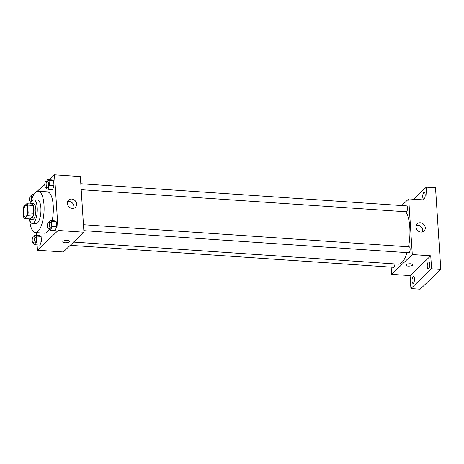 <?xml version="1.0" encoding="UTF-8"?>
<svg xmlns="http://www.w3.org/2000/svg" width="464" height="464" viewBox="0 0 464 464"><rect width="100%" height="100%" fill="white"/><g stroke="black" fill="none" stroke-linecap="round" stroke-linejoin="round"><path stroke-width="0.7" d="M26.054 216.705A5.916 2.065 93.9 0 1 25.288 217.042A5.916 2.065 93.9 0 1 23.635 210.998A5.916 2.065 93.9 0 1 26.094 205.233A5.916 2.065 93.9 0 1 27.788 210.204A5.916 2.065 93.9 0 1 26.054 216.705M28.182 212.901L27.678 205.094A7.639 2.662 93.9 0 0 26.755 203.725L23.85 206.497A7.639 2.662 93.9 0 0 23.2 209.374L23.705 217.187A7.639 2.662 93.9 0 0 24.633 218.556L27.533 215.783A7.639 2.662 93.9 0 0 28.182 212.901L33.715 213.278L33.211 205.471L27.678 205.094M24.633 218.556L30.166 218.933L33.066 216.16L27.533 215.783M26.755 203.725L32.289 204.102A7.639 2.662 93.9 0 1 33.211 205.471M33.715 213.278A7.639 2.662 93.9 0 1 33.066 216.16M29.835 218.909A7.894 2.755 -86.1 0 0 30.688 219.391A7.894 2.755 -86.1 0 0 33.971 211.7A7.894 2.755 -86.1 0 0 31.761 203.644A7.894 2.755 -86.1 0 0 30.85 204.003M31.761 203.644L33.605 203.766A7.894 2.755 93.9 0 1 35.867 210.395A7.894 2.755 93.9 0 1 33.553 219.06A7.894 2.755 93.9 0 1 32.538 219.513L30.688 219.391M29.371 218.88A11.838 4.13 -86.1 0 0 32.265 223.451A11.838 4.13 -86.1 0 0 37.19 211.92A11.838 4.13 -86.1 0 0 33.872 199.833A11.838 4.13 -86.1 0 0 30.38 203.969M32.265 223.451L35.954 223.7A11.838 4.13 -86.1 0 0 40.878 212.17A11.838 4.13 -86.1 0 0 37.561 200.083L33.872 199.833M29.603 219.837A20.712 7.227 -86.1 0 0 35.357 232.557A20.712 7.227 -86.1 0 0 43.97 212.384A20.712 7.227 -86.1 0 0 38.164 191.226A20.712 7.227 -86.1 0 0 30.74 203.052M38.164 191.226L47.392 191.852A20.712 7.227 93.9 0 1 52.136 220.742M49.138 229.431A20.712 7.227 93.9 0 1 47.241 232A20.712 7.227 93.9 0 1 44.579 233.189L35.357 232.557M46.191 187.317L46.261 188.343L47.966 189.271L52.577 189.585L53.975 185.693L53.662 180.873L51.956 179.945L47.345 179.632L46.702 181.418M37.103 244.899L37.445 250.229L58.122 230.463L54.52 174.806L49.335 179.765M44.793 184.109L37.236 191.33M36.308 232.626L36.476 235.26M33.628 242.829L33.692 243.855L35.397 244.783L40.014 245.096L41.406 241.205L41.093 236.385L39.388 235.457L34.777 235.144L34.133 236.93M48.842 228.282L48.911 229.309L50.617 230.237L55.228 230.55L56.62 226.658L56.312 221.833L54.601 220.91L49.99 220.591L49.352 222.384M54.52 174.806L80.347 176.564L83.943 232.22L63.272 251.987L37.445 250.229M83.943 232.22L58.122 230.463M72.303 208.353A4.947 4.333 -133.7 0 1 67.819 205.146A4.947 4.333 -133.7 0 1 68.579 200.129A4.947 4.333 -133.7 0 1 75.133 200.709A4.947 4.333 -133.7 0 1 75.417 207.28A4.947 4.333 -133.7 0 1 72.303 208.353M69.675 241.379A3.451 1.154 -3.7 0 1 69.455 241.819A3.451 1.154 -3.7 0 1 65.656 242.776A3.451 1.154 -3.7 0 1 62.785 241.825A3.451 1.154 -3.7 0 1 66.155 240.451A3.451 1.154 -3.7 0 1 69.675 241.379A3.451 1.154 -3.7 0 1 69.455 241.825A3.451 1.154 -3.7 0 1 65.656 242.776A3.451 1.154 -3.7 0 1 62.785 241.825M67.599 201.666A4.947 4.333 -133.7 0 1 72.57 203.162A4.947 4.333 -133.7 0 1 73.84 208.191M407.05 252.648A27.62 9.634 93.9 0 1 401.836 262.583A27.62 9.634 93.9 0 1 398.28 264.167L73.631 242.086M405.826 211.781A27.62 9.634 93.9 0 1 408.511 246.813M83.845 230.66L408.888 252.77A2.958 1.032 -86.1 0 0 410.118 249.887A2.958 1.032 -86.1 0 0 409.289 246.865L83.456 224.704M394.922 263.941A2.958 1.032 93.9 0 1 394.052 267.148A2.958 1.032 93.9 0 1 393.669 267.322L70.244 245.323M80.811 183.738L406.638 205.9A2.958 1.032 93.9 0 1 407.485 208.388A2.958 1.032 93.9 0 1 406.615 211.636A2.958 1.032 93.9 0 1 406.238 211.804L81.194 189.695M391.152 267.148L391.616 274.323L412.293 254.556L408.691 198.899L401.714 205.569M431.578 268.801L440.8 269.427L420.129 289.194L410.901 288.567L431.578 268.801L430.737 255.815L412.293 254.556M391.616 274.323L410.066 275.581L410.901 288.567M440.8 269.427L435.522 187.792L426.3 187.166L413.673 199.236M408.691 198.899L427.135 200.152L426.3 187.166M420.935 232.07A4.947 4.333 -133.7 0 1 416.457 228.862A4.947 4.333 -133.7 0 1 417.217 223.839A4.947 4.333 -133.7 0 1 423.765 224.425A4.947 4.333 -133.7 0 1 424.055 230.997A4.947 4.333 -133.7 0 1 420.935 232.07M410.066 275.581L430.737 255.815M412.56 265.164A3.451 1.154 -3.7 0 1 408.755 266.116A3.451 1.154 -3.7 0 1 405.89 265.164A3.451 1.154 -3.7 0 1 409.26 263.79A3.451 1.154 -3.7 0 1 412.78 264.718A3.451 1.154 -3.7 0 1 412.56 265.164M412.78 264.718A3.451 1.154 -3.7 0 1 412.56 265.159A3.451 1.154 -3.7 0 1 408.755 266.116A3.451 1.154 -3.7 0 1 405.89 265.164M416.237 225.382A4.947 4.333 -133.7 0 1 421.202 226.873A4.947 4.333 -133.7 0 1 422.472 231.907M425.163 194.654A3.451 1.206 93.9 0 1 423.725 199.247A3.451 1.206 93.9 0 1 422.756 195.721A3.451 1.206 93.9 0 1 424.195 192.363A3.451 1.206 93.9 0 1 425.163 194.654M414.451 278.771A3.451 1.206 93.9 0 1 413.006 283.371A3.451 1.206 93.9 0 1 412.038 279.844A3.451 1.206 93.9 0 1 413.476 276.48A3.451 1.206 93.9 0 1 414.451 278.771M429.664 264.225A3.451 1.206 93.9 0 1 428.226 268.824A3.451 1.206 93.9 0 1 427.257 265.298A3.451 1.206 93.9 0 1 428.69 261.934A3.451 1.206 93.9 0 1 429.664 264.225M50.617 230.237L52.009 226.339L51.701 221.519L49.99 220.591M48.662 222.337L50.506 222.459A2.958 1.032 93.9 0 1 51.353 224.947A2.958 1.032 93.9 0 1 50.483 228.195A2.958 1.032 93.9 0 1 50.1 228.369L48.256 228.242A2.958 1.032 93.9 0 1 47.432 225.22A2.958 1.032 93.9 0 1 48.662 222.337A2.958 1.032 93.9 0 1 49.509 224.82A2.958 1.032 93.9 0 1 48.639 228.073A2.958 1.032 93.9 0 1 48.256 228.242M55.228 230.55L56.62 226.658L52.009 226.339M56.62 226.658L56.312 221.833L51.701 221.519M56.312 221.833L54.601 220.91M47.966 189.271L49.364 185.38L49.051 180.554L47.345 179.632M46.011 181.372L47.856 181.499A2.958 1.032 93.9 0 1 48.703 183.982A2.958 1.032 93.9 0 1 47.833 187.23A2.958 1.032 93.9 0 1 47.456 187.404L45.611 187.276A2.958 1.032 93.9 0 1 44.782 184.254A2.958 1.032 93.9 0 1 46.011 181.372A2.958 1.032 93.9 0 1 46.858 183.854A2.958 1.032 93.9 0 1 45.988 187.108A2.958 1.032 93.9 0 1 45.611 187.276M52.577 189.585L53.975 185.693L49.364 185.38M53.975 185.693L53.662 180.873L49.051 180.554M53.662 180.873L51.956 179.945M35.397 244.783L36.795 240.891L36.482 236.072L34.777 235.144M33.443 236.884L35.287 237.011A2.958 1.032 93.9 0 1 36.14 239.494A2.958 1.032 93.9 0 1 35.27 242.747A2.958 1.032 93.9 0 1 34.887 242.916L33.043 242.788A2.958 1.032 93.9 0 1 32.213 239.766A2.958 1.032 93.9 0 1 33.443 236.884A2.958 1.032 93.9 0 1 34.295 239.372A2.958 1.032 93.9 0 1 33.425 242.62A2.958 1.032 93.9 0 1 33.043 242.788M40.014 245.096L41.406 241.205L36.795 240.891M41.406 241.205L41.093 236.385L36.482 236.072M41.093 236.385L39.388 235.457M33.605 194.979L32.126 194.178L31.488 195.965M30.798 195.918A2.958 1.032 93.9 0 1 31.645 198.406A2.958 1.032 93.9 0 1 30.775 201.654A2.958 1.032 93.9 0 1 30.392 201.823A2.958 1.032 93.9 0 1 29.563 198.801A2.958 1.032 93.9 0 1 30.798 195.918L32.642 196.046A2.958 1.032 93.9 0 1 32.967 196.231M34.005 194.306L32.126 194.178M31.024 201.869L30.392 201.823"/></g></svg>
